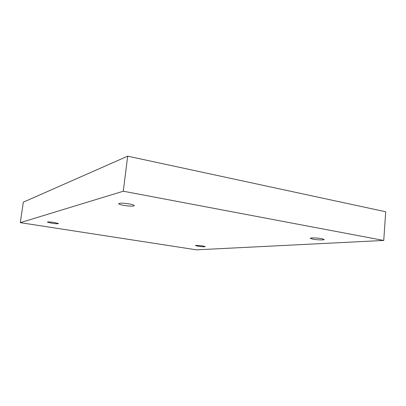 <?xml version="1.0" encoding="UTF-8"?>
<svg xmlns="http://www.w3.org/2000/svg" width="406" height="406" viewBox="0 0 406 406"><rect width="100%" height="100%" fill="white"/><g stroke="black" fill="none" stroke-linecap="round" stroke-linejoin="round"><path stroke-width="0.61" d="M383.746 240.453L196.463 249.837L20.3 222.655L123.277 191.216L383.746 240.453L385.7 211.754L127.672 156.163L123.277 191.216M198.011 246.224C202.005 246.772 204.426 246.904 205.269 246.62L202.685 245.934C198.661 245.386 196.23 245.249 195.403 245.539L198.011 246.224M312.93 239.19C317.076 239.966 324.333 240.185 324.176 239.515L321.628 238.657C317.431 237.865 310.118 237.657 310.331 238.327L312.93 239.19M123.678 205.37C129.656 206.289 133.204 206.38 134.32 205.639C134.213 205.126 132.574 204.563 129.392 203.959C123.343 203.03 119.77 202.939 118.669 203.68C118.801 204.208 120.47 204.771 123.678 205.37M51.537 223.183C55.551 223.757 57.875 223.889 58.505 223.574L54.358 222.488C50.308 221.909 47.974 221.777 47.35 222.092L51.537 223.183M127.672 156.163L23.304 202.188L20.3 222.655"/></g></svg>
